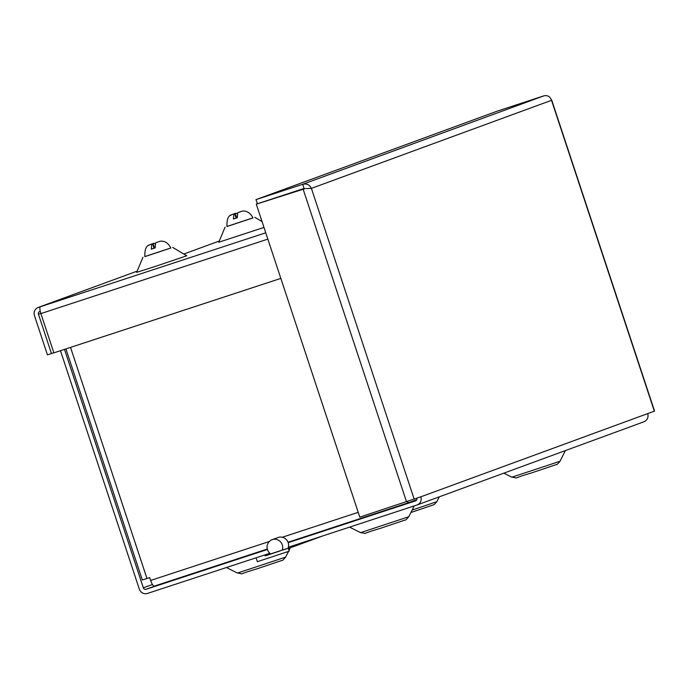 <?xml version="1.0" encoding="UTF-8"?>
<svg xmlns="http://www.w3.org/2000/svg" width="689" height="689" viewBox="0 0 689 689"><rect width="100%" height="100%" fill="white"/><g stroke="black" fill="none" stroke-linecap="round" stroke-linejoin="round"><path stroke-width="1.03" d="M551.278 99.569L551.527 100.31C550.089 96.555 547.566 95.056 543.948 95.823L302.721 184.29C306.708 183.386 309.594 184.747 311.394 188.373L306.097 188.519M643.707 421.857A6.597 6.373 -110.1 0 0 647.694 413.607L654.55 411.083L551.622 99.862M288.183 542.665L415.493 500.894A2.222 2.145 -110.1 0 0 416.879 498.25M305.055 188.631L256.291 204.177L359.796 517.146L420.85 496.795A6.597 6.373 69.9 0 1 416.871 505.046L288.372 547.212M256.291 204.177L257.367 203.78L255.989 199.621L302.721 184.29L304.099 188.441L257.367 203.772L304.099 188.45L303.022 188.846L406.527 501.816M64.482 349.383L143.346 587.846A2.222 2.145 -110.1 0 0 146.085 589.284L267.427 549.477M255.989 199.621L497.217 111.153L543.948 95.823M269.855 553.284L147.463 593.436A6.597 6.373 69.9 0 1 139.333 589.155L60.468 350.692M65.911 348.91L142.322 579.974L149.711 577.597L150.65 580.439A6.597 1.731 71.8 0 0 154.336 586.115A6.597 1.731 71.8 0 0 154.345 586.106L267.315 549.047L154.336 586.115M416.776 499.697L408.835 502.617A6.597 1.731 -108.2 0 1 408.818 502.617A6.597 1.731 -108.2 0 1 407.32 501.558M170.829 247.971L144.811 256.575M172.706 247.42L186.788 255.774L155.214 266.454L136.655 272.362L142.976 257.255M252.949 217.853L226.931 226.466M263.982 227.439L218.766 242.244L225.088 227.137M40.263 311.35L39.807 311.506A2.222 2.145 69.9 0 0 38.463 314.287L51.451 353.56L47.438 354.878L34.45 315.605A6.597 6.373 69.9 0 1 38.429 307.354L40.436 306.717A6.597 1.731 71.8 0 0 40.884 313.581L53.871 352.863L280.836 278.399M53.82 352.699L51.451 353.56M241.451 211.42L239.1 212.195L241.451 211.42C241.693 211.135 248.557 209.163 252.966 217.922L226.948 226.526C226.715 219.472 228.283 215.545 231.633 214.753L230.557 215.399M241.486 211.411L237.748 212.694L237.274 217.767L233.407 219.033L233.872 213.96L232.288 214.451L234.665 213.668L236.112 218.043L233.407 219.033M232.641 214.339L236.026 213.177L237.18 213.693M233.872 213.96L234.665 213.668M240.917 211.618L237.748 212.694M237.257 217.621L236.68 217.836L235.233 213.461L236.026 213.177M232.856 214.245L235.233 213.461M236.68 217.836L236.103 218.025M277.77 537.618A8.061 7.777 69.9 0 1 288.028 548.289M272.353 539.608A8.061 7.777 69.9 0 1 282.257 550.089L270.648 553.896A8.061 7.777 69.9 0 1 272.353 539.608M256.377 558.779L257.341 561.699L288.674 551.372L289.216 551.157L288.252 548.237L270.648 553.896M265.17 555.851L279.708 551.062L265.17 555.851M283.842 549.589L282.257 550.089M283.842 549.572L288.252 548.237M159.34 241.529L156.997 242.33L159.34 241.529C159.572 241.253 166.445 239.281 170.846 248.031L144.836 256.635C144.604 249.59 146.163 245.663 149.522 244.871L148.436 245.517M159.366 241.529L155.628 242.804L155.163 247.876L151.287 249.151L151.761 244.078L150.168 244.569L152.545 243.785L153.992 248.161L151.287 249.151M150.521 244.449L153.905 243.286L155.068 243.811M151.761 244.078L152.545 243.785M158.797 241.736L155.628 242.804M155.137 247.739L154.56 247.945L153.113 243.579L153.905 243.286M150.736 244.354L153.113 243.579M154.56 247.945L153.992 248.135M408.792 516.724C406.553 519.42 405.244 520.548 404.874 520.1L380.207 528.411C357.35 535.12 369.416 533.475 360.605 532.657L408.792 516.724L414.227 505.915M285.625 557.125C283.386 559.83 282.085 560.958 281.706 560.51L257.049 568.821C234.191 575.53 246.249 573.885 237.447 573.067L285.625 557.125L288.484 551.441M560.019 461.26C557.78 463.964 556.471 465.092 556.101 464.644L531.443 472.955C508.585 479.656 520.643 478.02 511.832 477.193L560.019 461.26L565.385 450.589M412.134 510.075L436.852 501.67L439.289 496.829M414.201 499.232L311.394 188.373L551.527 100.31L654.335 411.169M420.85 496.795L647.694 413.607M158.16 584.858L146.085 589.284M143.346 587.846L152.467 584.496M70.536 347.394L146.964 578.493M150.65 580.439L269.304 541.511M282.283 537.248L358.202 512.34M408.818 502.617L288.028 542.252L408.81 502.625M40.436 306.717L265.756 232.796M219.283 241.029L183.834 254.026L219.283 241.021M38.231 307.423L137.163 271.139L38.429 307.354M40.884 313.581L267.849 239.117M38.463 314.287L40.832 313.417M288.984 550.451L290.31 547.815M643.914 421.789L417.069 504.977M360.605 532.657L349.599 527.119M237.447 573.067L226.44 567.529M511.832 477.193L503.823 473.162M436.852 501.67L434.475 504.305L432.942 505.054L410.911 512.495M254.827 217.302L262.053 221.591M288.355 548.53L322.426 536.033M272.112 539.694L278.02 537.523"/></g></svg>
